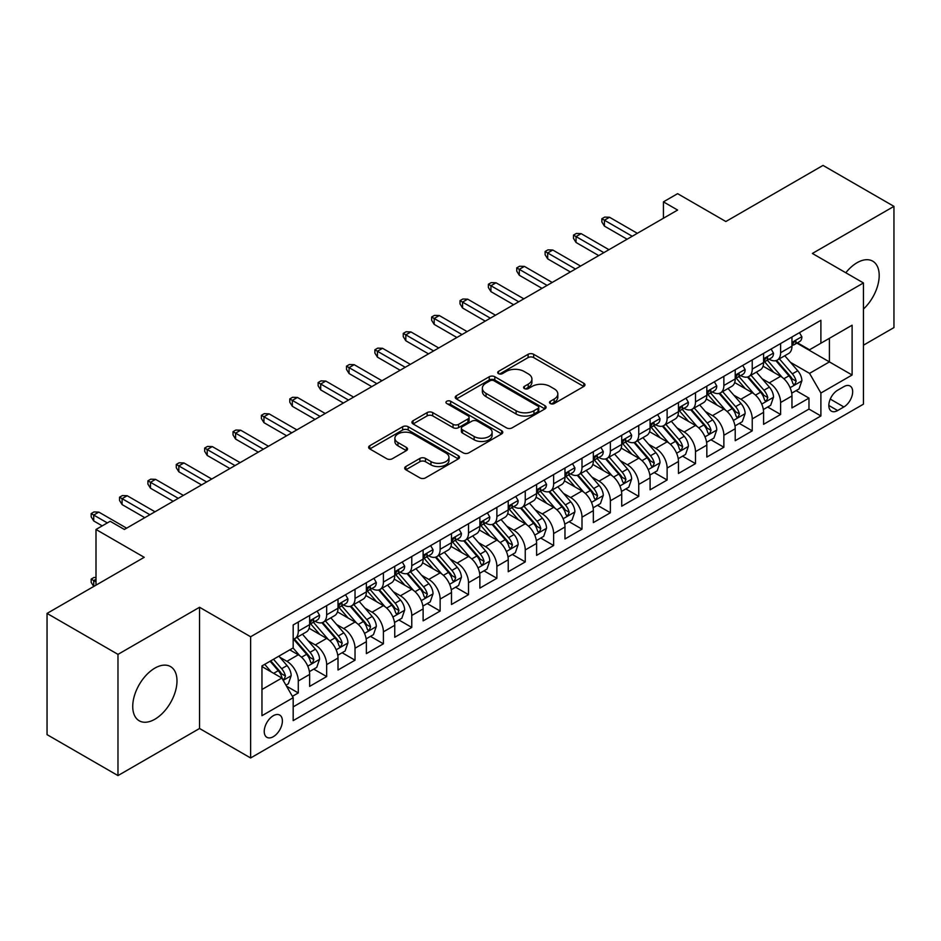 <?xml version="1.0" encoding="UTF-8"?>
<svg xmlns="http://www.w3.org/2000/svg" width="941" height="941" viewBox="0 0 941 941"><rect width="100%" height="100%" fill="white"/><g stroke="black" fill="none" stroke-linecap="round" stroke-linejoin="round"><path stroke-width="1.41" d="M550.309 403.548A2.752 1.588 0 0 0 554.202 403.548L583.796 386.469A3.94 2.27 0 0 0 584.949 384.857A3.94 2.27 0 0 0 583.796 383.258L533.665 354.31A3.94 2.27 0 0 0 528.101 354.31L498.507 371.389A2.752 1.588 0 0 0 497.695 372.518A2.752 1.588 0 0 0 498.507 373.648A2.752 1.588 0 0 0 502.4 373.648L506.234 371.436A12.598 7.281 0 0 1 524.055 371.436L528.23 373.848A12.598 7.281 0 0 1 531.924 378.988A12.598 7.281 0 0 1 528.23 384.14L524.408 386.351A2.752 1.588 0 0 0 523.596 387.469A2.752 1.588 0 0 0 524.408 388.598A2.752 1.588 0 0 0 528.301 388.598L532.135 386.386A12.598 7.281 0 0 1 549.956 386.386L554.131 388.798A12.598 7.281 0 0 1 557.825 393.95A12.598 7.281 0 0 1 554.131 399.09L550.309 401.301A2.752 1.588 0 0 0 549.497 402.43A2.752 1.588 0 0 0 550.309 403.548L550.309 401.301M154.865 719.242A31.3 18.067 120 0 0 175.308 691.659A31.3 18.067 120 0 0 170.509 666.581A31.3 18.067 120 0 0 154.865 668.134A31.3 18.067 120 0 0 134.422 695.705A31.3 18.067 120 0 0 139.209 720.782A31.3 18.067 120 0 0 154.865 719.242M863.45 309.048A31.3 18.067 120 0 0 872.719 261.163A31.3 18.067 120 0 0 857.063 262.715A31.3 18.067 120 0 0 845.818 272.761M273.313 736.685A12.845 7.41 120 0 0 281.7 725.37A12.845 7.41 120 0 0 279.736 715.078A12.845 7.41 120 0 0 273.313 715.713A12.845 7.41 120 0 0 264.927 727.028A12.845 7.41 120 0 0 266.891 737.321A12.845 7.41 120 0 0 273.313 736.685M405.842 466.536A3.94 2.27 0 0 0 404.689 468.147A3.94 2.27 0 0 0 405.842 469.759L419.898 477.875A3.94 2.27 0 0 0 425.473 477.875L458.338 458.902A3.94 2.27 0 0 0 459.49 457.291A3.94 2.27 0 0 0 458.338 455.691L408.206 426.744A3.94 2.27 0 0 0 402.63 426.744L369.778 445.716A3.94 2.27 0 0 0 368.625 447.328A3.94 2.27 0 0 0 369.778 448.928L386.763 458.738A3.94 2.27 0 0 0 392.326 458.738L406.394 450.621A3.94 2.27 0 0 0 407.547 449.01A3.94 2.27 0 0 0 406.394 447.41L397.972 442.541A10.539 6.081 0 0 1 394.891 438.235A10.539 6.081 0 0 1 401.384 432.625A10.539 6.081 0 0 1 412.876 433.942L445.869 452.997A10.539 6.081 0 0 1 448.963 457.291A10.539 6.081 0 0 1 442.458 462.913A10.539 6.081 0 0 1 430.978 461.596L425.473 458.42A3.94 2.27 0 0 0 419.898 458.42L405.842 466.536L405.842 469.759M863.45 345.194L893.95 327.586L893.95 206.361L823.022 165.416L725.852 221.523L677.614 193.67L663.429 201.856L677.614 210.055L124.365 529.465L110.179 521.279L95.994 529.465L95.994 585.161M117.978 654.371L117.978 775.584L199.551 728.487L199.551 607.274L117.978 654.371L47.05 613.414L144.22 557.319L95.994 529.465M199.551 607.274L250.624 636.763L863.45 282.947L863.45 404.16L250.624 757.976L250.624 636.763M893.95 206.361L812.377 253.458L863.45 282.947M506.517 427.873A3.94 2.27 0 0 0 512.08 427.873L544.945 408.9A3.94 2.27 0 0 0 546.098 407.288A3.94 2.27 0 0 0 544.945 405.677L494.813 376.741A3.94 2.27 0 0 0 489.249 376.741L456.385 395.714A3.94 2.27 0 0 0 455.232 397.325A3.94 2.27 0 0 0 456.385 398.925L506.517 427.873M447.881 404.148A2.752 1.588 0 0 1 450.68 404.536L501.588 433.93L468.783 452.868A3.94 2.27 0 0 1 463.207 452.868L413.075 423.932L413.075 420.709A3.94 2.27 0 0 0 411.923 422.321A3.94 2.27 0 0 0 413.075 423.932M413.075 420.709L427.143 412.593A3.94 2.27 0 0 1 432.707 412.593L453.044 424.332A3.94 2.27 0 0 0 458.608 424.332L467.936 418.945A3.94 2.27 0 0 0 469.1 417.334A3.94 2.27 0 0 0 467.936 415.734L446.775 403.513A2.752 1.588 0 0 1 445.963 402.383A2.752 1.588 0 0 1 447.669 400.913A2.752 1.588 0 0 1 450.68 401.254L501.635 430.684A3.94 2.27 0 0 1 502.788 432.295A3.94 2.27 0 0 1 501.635 433.895L501.635 430.684M117.978 775.584L47.05 734.639L47.05 613.414M292.392 696.34L298.285 692.941L286.511 686.154M279.806 657.218L286.934 661.335A16.044 9.269 60 0 1 298.285 680.99L309.636 674.438L309.636 686.389L326.656 676.567L313.741 669.11M308.178 640.833L315.306 644.95A16.044 9.269 60 0 1 326.656 664.605L338.007 658.053L338.007 670.016L355.028 660.182L342.112 652.736M336.549 624.459L343.677 628.576A16.044 9.269 60 0 1 355.028 648.231L366.378 641.68L366.378 653.63L383.399 643.809L370.483 636.351M364.932 608.074L372.048 612.191A16.044 9.269 60 0 1 383.399 631.846L394.75 625.295L394.75 637.257L411.77 627.424L398.866 619.966M393.303 591.701L400.419 595.806A16.044 9.269 60 0 1 411.77 615.461L423.121 608.909L423.121 620.872L440.141 611.038L427.238 603.593M421.674 575.316L428.79 579.433A16.044 9.269 60 0 1 440.141 599.088L451.492 592.536L451.492 604.487L468.512 594.665L455.609 587.208M450.045 558.942L457.161 563.047A16.044 9.269 60 0 1 468.512 582.702L479.863 576.151L479.863 588.113L496.883 578.28L483.98 570.834M478.416 542.557L485.532 546.674A16.044 9.269 60 0 1 496.883 566.329L508.234 559.777L508.234 571.728L525.254 561.906L512.351 554.449M506.787 526.172L513.904 530.289A16.044 9.269 60 0 1 525.254 549.944L536.605 543.392L536.605 555.355L553.626 545.521L540.722 538.064M535.158 509.799L542.287 513.904A16.044 9.269 60 0 1 553.626 533.571L564.976 527.007L564.976 538.97L581.997 529.148L569.093 521.69M563.53 493.413L570.658 497.53A16.044 9.269 60 0 1 581.997 517.185L593.348 510.634L593.348 522.584L610.368 512.763L597.464 505.305M591.901 477.04L599.029 481.145A16.044 9.269 60 0 1 610.368 500.8L621.719 494.248L621.719 506.211L638.751 496.377L625.836 488.932M620.272 460.655L627.4 464.772A16.044 9.269 60 0 1 638.751 484.427L650.09 477.875L650.09 489.826L667.122 480.004L654.207 472.547M648.643 444.27L655.771 448.387A16.044 9.269 60 0 1 667.122 468.042L678.461 461.49L678.461 473.452L695.493 463.619L682.578 456.173M677.014 427.896L684.142 432.001A16.044 9.269 60 0 1 695.493 451.668L706.832 445.117L706.832 457.067L723.864 447.246L710.949 439.788M705.385 411.511L712.513 415.628A16.044 9.269 60 0 1 723.864 435.283L735.215 428.731L735.215 440.694L752.235 430.86L739.32 423.403M733.757 395.138L740.885 399.243A16.044 9.269 60 0 1 752.235 418.898L763.586 412.346L763.586 424.309L780.607 414.475L780.607 402.525A16.044 9.269 -120 0 0 769.256 382.869L762.128 378.752M767.691 407.03L780.607 414.475M309.636 674.438A16.044 9.269 -120 0 0 298.285 654.783L289.769 649.866M338.007 658.053A16.044 9.269 -120 0 0 326.656 638.398L309.107 628.27M366.378 641.68A16.044 9.269 -120 0 0 355.028 622.013L337.478 611.885M394.75 625.295A16.044 9.269 -120 0 0 383.399 605.639L365.849 595.512M423.121 608.909A16.044 9.269 -120 0 0 411.77 589.254L394.22 579.127M451.492 592.536A16.044 9.269 -120 0 0 440.141 572.881L422.591 562.742M479.863 576.151A16.044 9.269 -120 0 0 468.512 556.496L450.962 546.368M508.234 559.777A16.044 9.269 -120 0 0 496.883 540.122L479.345 529.983M536.605 543.392A16.044 9.269 -120 0 0 525.254 523.737L507.717 513.61M564.976 527.007A16.044 9.269 -120 0 0 553.626 507.352L536.088 497.224M593.348 510.634A16.044 9.269 -120 0 0 581.997 490.979L564.459 480.851M621.719 494.248A16.044 9.269 -120 0 0 610.368 474.593L592.83 464.466M650.09 477.875A16.044 9.269 -120 0 0 638.751 458.22L621.201 448.081M678.461 461.49A16.044 9.269 -120 0 0 667.122 441.835L649.572 431.707M706.832 445.117A16.044 9.269 -120 0 0 695.493 425.45L677.943 415.322M735.215 428.731A16.044 9.269 -120 0 0 723.864 409.076L706.315 398.949M763.586 412.346A16.044 9.269 -120 0 0 752.235 392.691L734.686 382.564M843.877 386.633L837.631 390.233A12.433 7.187 120 0 0 829.503 401.195A12.433 7.187 120 0 0 831.409 411.17A12.433 7.187 120 0 0 837.631 410.547L843.877 406.947A12.433 7.187 120 0 0 852.005 395.985A12.433 7.187 120 0 0 850.088 386.022A12.433 7.187 120 0 0 843.877 386.633M261.963 689.506L281.829 678.038L293.18 697.693L293.18 720.63L820.893 415.957L820.893 393.02L809.542 373.365L790.499 362.367M293.18 697.693L261.963 715.713L261.963 665.922L293.18 647.902L293.18 624.965L820.893 320.293L820.893 343.23L852.099 325.21L852.099 375L820.893 393.02M315.153 621.272L315.306 621.366A16.044 9.269 60 0 0 323.328 622.154L334.678 615.602A16.044 9.269 -120 0 0 338.007 608.262L338.007 599.088M343.524 604.898L343.677 604.981A16.044 9.269 60 0 0 351.699 605.781L363.05 599.229A16.044 9.269 -120 0 0 366.378 591.877L366.378 582.702M371.907 588.513L372.048 588.607A16.044 9.269 60 0 0 380.07 589.395L391.421 582.844A16.044 9.269 -120 0 0 394.75 575.492L394.75 566.329M400.278 572.14L400.419 572.222A16.044 9.269 60 0 0 408.441 573.022L419.792 566.47A16.044 9.269 -120 0 0 423.121 559.119L423.121 549.944M428.649 555.755L428.79 555.837A16.044 9.269 60 0 0 436.824 556.637L448.163 550.085A16.044 9.269 -120 0 0 451.492 542.734L451.492 533.559M457.02 539.381L457.161 539.464A16.044 9.269 60 0 0 465.195 540.252L476.534 533.7A16.044 9.269 -120 0 0 479.863 526.36L479.863 517.185M485.391 522.996L485.532 523.078A16.044 9.269 60 0 0 493.566 523.878L504.905 517.327A16.044 9.269 -120 0 0 508.234 509.975L508.234 500.8M513.762 506.611L513.904 506.705A16.044 9.269 60 0 0 521.937 507.493L533.288 500.941A16.044 9.269 -120 0 0 536.605 493.602L536.605 484.427M542.134 490.237L542.287 490.32A16.044 9.269 60 0 0 550.309 491.12L561.659 484.568A16.044 9.269 -120 0 0 564.976 477.216L564.976 468.042M570.505 473.852L570.658 473.935A16.044 9.269 60 0 0 578.68 474.735L590.031 468.183A16.044 9.269 -120 0 0 593.348 460.831L593.348 451.656M598.876 457.479L599.029 457.561A16.044 9.269 60 0 0 607.051 458.349L618.402 451.798A16.044 9.269 -120 0 0 621.719 444.458L621.719 435.283M627.247 441.094L627.4 441.176A16.044 9.269 60 0 0 635.422 441.976L646.773 435.424A16.044 9.269 -120 0 0 650.09 428.073L650.09 418.898M655.618 424.709L655.771 424.803A16.044 9.269 60 0 0 663.793 425.591L675.144 419.039A16.044 9.269 -120 0 0 678.461 411.699L678.461 402.525M683.989 408.335L684.142 408.418A16.044 9.269 60 0 0 692.164 409.217L703.515 402.666A16.044 9.269 -120 0 0 706.832 395.314L706.832 386.139M712.361 391.95L712.513 392.032A16.044 9.269 60 0 0 720.535 392.832L731.886 386.28A16.044 9.269 -120 0 0 735.215 378.929L735.215 369.766M740.732 375.577L740.885 375.659A16.044 9.269 60 0 0 748.907 376.447L760.257 369.895A16.044 9.269 -120 0 0 763.586 362.556L763.586 353.381M293.18 706.867L808.978 409.076L808.978 398.102L791.957 407.924L791.957 395.973A16.044 9.269 -120 0 0 780.607 376.318L763.057 366.178M769.103 359.191L769.256 359.274A16.044 9.269 -120 0 0 777.278 360.074A16.044 9.269 -120 0 0 780.607 352.722L780.607 343.547M777.278 360.074L788.629 353.522A16.044 9.269 -120 0 0 791.957 346.17L791.957 336.996M298.285 622.013L298.285 631.188A16.044 9.269 60 0 1 294.956 638.539A16.044 9.269 60 0 1 293.18 639.186M294.956 638.539L306.307 631.987A16.044 9.269 -120 0 0 309.636 624.636L309.636 615.461M326.656 605.639L326.656 614.814A16.044 9.269 60 0 1 323.328 622.154M355.028 589.254L355.028 598.429A16.044 9.269 60 0 1 351.699 605.781M383.399 572.881L383.399 582.056A16.044 9.269 60 0 1 380.07 589.395M411.77 556.496L411.77 565.67A16.044 9.269 60 0 1 408.441 573.022M440.141 540.11L440.141 549.285A16.044 9.269 60 0 1 436.824 556.637M468.512 523.737L468.512 532.912A16.044 9.269 60 0 1 465.195 540.252M496.883 507.352L496.883 516.527A16.044 9.269 60 0 1 493.566 523.878M525.254 490.979L525.254 500.153A16.044 9.269 60 0 1 521.937 507.493M553.626 474.593L553.626 483.768A16.044 9.269 60 0 1 550.309 491.12M581.997 458.208L581.997 467.383A16.044 9.269 60 0 1 578.68 474.735M610.368 441.835L610.368 451.01A16.044 9.269 60 0 1 607.051 458.349M638.751 425.45L638.751 434.624A16.044 9.269 60 0 1 635.422 441.976M667.122 409.076L667.122 418.251A16.044 9.269 60 0 1 663.793 425.591M695.493 392.691L695.493 401.866A16.044 9.269 60 0 1 692.164 409.217M723.864 376.318L723.864 385.481A16.044 9.269 60 0 1 720.535 392.832M752.235 359.933L752.235 369.107A16.044 9.269 60 0 1 748.907 376.447M752.235 418.898L752.235 430.86M723.864 435.283L723.864 447.246M695.493 451.668L695.493 463.619M667.122 468.042L667.122 480.004M638.751 484.427L638.751 496.377M610.368 500.8L610.368 512.763M581.997 517.185L581.997 529.148M553.626 533.571L553.626 545.521M525.254 549.944L525.254 561.906M496.883 566.329L496.883 578.28M468.512 582.702L468.512 594.665M440.141 599.088L440.141 611.038M411.77 615.461L411.77 627.424M383.399 631.846L383.399 643.809M355.028 648.231L355.028 660.182M326.656 664.605L326.656 676.567M298.285 680.99L298.285 692.941M281.829 678.038L261.963 666.569M809.542 373.365L829.409 361.897L829.409 338.313L852.099 325.21M796.909 343.136L852.099 375M797.474 342.806L809.542 349.781L820.893 343.23M199.551 728.487L250.624 757.976M663.429 201.856L663.429 218.241M796.062 390.644L808.978 398.102M808.978 409.076L820.893 415.957M551.402 403.936L554.131 402.36A12.598 7.281 0 0 0 557.825 397.22L557.825 393.95M531.924 378.988L531.924 382.269A12.598 7.281 0 0 1 528.23 387.41L525.501 388.986M583.738 386.492L533.665 357.592A3.94 2.27 0 0 0 528.101 357.592L499.612 374.036M544.886 408.923L494.813 380.011A3.94 2.27 0 0 0 489.249 380.011L456.432 398.96M537.981 408.418A2.752 1.588 0 0 0 538.793 407.288A2.752 1.588 0 0 0 537.981 406.159L493.978 380.764A2.752 1.588 0 0 0 490.085 380.764L486.038 383.093A12.598 7.281 0 0 0 482.357 388.233A12.598 7.281 0 0 0 486.038 393.385L516.115 410.746A12.598 7.281 0 0 0 533.947 410.746L537.981 408.418L537.981 411.688A2.752 1.588 0 0 0 538.793 410.57L538.793 407.288M482.357 388.233L482.357 391.515A12.598 7.281 0 0 0 486.038 396.655L486.038 393.385M537.981 411.688L533.947 414.016A12.598 7.281 0 0 1 516.115 414.016L486.038 396.655M413.134 423.956L427.143 415.875L427.143 412.593M469.1 417.334L469.1 420.615A3.94 2.27 0 0 1 467.936 422.227L458.608 427.614A3.94 2.27 0 0 1 453.044 427.614L432.707 415.875A3.94 2.27 0 0 0 427.143 415.875M474.135 436.506A10.539 6.081 0 0 0 485.615 437.836A10.539 6.081 0 0 0 492.119 432.213A10.539 6.081 0 0 0 489.038 427.908L477.405 421.192A3.94 2.27 0 0 0 471.841 421.192L462.513 426.579A3.94 2.27 0 0 0 461.361 428.19A3.94 2.27 0 0 0 462.513 429.802L474.135 436.506L474.135 439.788A10.539 6.081 0 0 0 485.615 441.106A10.539 6.081 0 0 0 492.119 435.483L492.119 432.213M461.361 428.19L461.361 431.472A3.94 2.27 0 0 0 462.513 433.072L462.513 429.802M474.135 439.788L462.513 433.072M448.963 457.291L448.963 460.572A10.539 6.081 0 0 1 442.458 466.183A10.539 6.081 0 0 1 430.978 464.866L425.473 461.69A3.94 2.27 0 0 0 419.898 461.69L405.889 469.782M394.891 438.235L394.891 441.517A10.539 6.081 0 0 0 397.972 445.822L397.972 442.541M406.347 450.657L397.972 445.822M458.279 458.926L408.206 430.025A3.94 2.27 0 0 0 402.63 430.025L369.825 448.963M791.71 393.162L799.05 388.927L801.885 380.74A10.633 6.14 -120 0 0 797.745 370.754L784.782 355.745M782.183 377.353L767.362 360.191M773.749 372.354L765.151 362.403A25.478 14.715 -120 0 0 764.363 361.509M775.831 360.65L788.946 375.835A10.633 6.14 60 0 1 792.734 383.152L793.51 384.41L794.945 384.21L796.145 381.187A10.633 6.14 -120 0 0 792.346 373.859L779.383 358.85M776.607 360.403L790.699 376.718A5.423 3.129 60 0 1 792.063 378.835L796.145 381.187M799.474 332.655L801.885 336.831A10.633 6.14 60 0 1 799.685 341.536L794.286 344.653A10.633 6.14 -120 0 0 796.145 342.206L795.921 341.265M792.31 345.147L792.346 345.147A10.633 6.14 -120 0 0 794.286 344.653M794.769 341.407L796.145 342.206C795.474 340.607 794.333 341.254 792.734 344.171A10.633 6.14 60 0 1 791.957 345.676M632.223 236.262L604.416 220.206L604.416 226.111L601.864 222.005L601.864 218.735L604.416 220.206L609.521 217.265L637.328 233.309M604.416 226.111L627.118 239.214M601.864 218.735L604.698 217.1L609.521 217.265M763.339 409.535L770.679 405.312L773.514 397.114A10.633 6.14 -120 0 0 769.373 387.127L756.411 372.118M753.812 393.726L738.991 376.576M745.378 388.739L736.779 378.776A25.478 14.715 -120 0 0 735.991 377.894M747.46 377.035L760.575 392.209A10.633 6.14 60 0 1 764.363 399.537L765.139 400.795L766.574 400.595L767.774 397.572A10.633 6.14 -120 0 0 763.974 390.244L751.012 375.236M748.236 376.776L762.328 393.091A5.423 3.129 60 0 1 763.692 395.208L767.774 397.572M734.968 425.92L742.308 421.686L745.143 413.499A10.633 6.14 -120 0 0 741.002 403.513L728.04 388.504M725.44 410.111L710.62 392.962M717.007 405.112L708.408 395.161A25.478 14.715 -120 0 0 707.62 394.279M719.089 393.409L732.204 408.594A10.633 6.14 60 0 1 735.991 415.91L736.768 417.181L738.203 416.969L739.403 413.946A10.633 6.14 -120 0 0 735.603 406.63L722.641 391.621M719.865 393.162L733.956 409.476A5.423 3.129 60 0 1 735.321 411.593L739.403 413.946M706.597 442.305L713.925 438.071L716.771 429.872A10.633 6.14 -120 0 0 712.631 419.898L699.657 404.889M697.069 426.496L682.249 409.335M688.636 421.497L680.037 411.546A25.478 14.715 -120 0 0 679.249 410.652M690.718 409.794L703.833 424.967A10.633 6.14 60 0 1 707.62 432.295L708.397 433.554L709.832 433.354L711.031 430.331A10.633 6.14 -120 0 0 707.232 423.003L694.27 407.994M691.494 409.547L705.574 425.85A5.423 3.129 60 0 1 706.938 427.979L711.031 430.331M678.226 458.679L685.554 454.444L688.4 446.257A10.633 6.14 -120 0 0 684.26 436.271L671.286 421.262M668.698 442.87L653.877 425.72M660.264 437.883L651.666 427.92A25.478 14.715 -120 0 0 650.878 427.038M662.346 426.167L675.462 441.353A10.633 6.14 60 0 1 679.249 448.681L680.025 449.939L681.46 449.739L682.66 446.704A10.633 6.14 -120 0 0 678.861 439.388L665.899 424.379M663.123 425.92L677.202 442.235A5.423 3.129 60 0 1 678.567 444.352L682.66 446.704M771.102 349.04L773.514 353.216A10.633 6.14 60 0 1 771.314 357.921L765.915 361.038A10.633 6.14 -120 0 0 767.774 358.58L767.55 357.639M763.939 361.532L763.974 361.532A10.633 6.14 -120 0 0 765.915 361.038M766.397 357.792L767.774 358.58C767.103 356.98 765.962 357.639 764.363 360.544A10.633 6.14 60 0 1 763.586 362.062M603.851 252.635L576.045 236.591L576.045 242.484L573.492 238.391L573.492 235.109L576.045 236.591L581.15 233.639L608.956 249.694M576.045 242.484L598.735 255.587M573.492 235.109L576.327 233.474L581.15 233.639M742.731 365.414L745.143 369.601A10.633 6.14 60 0 1 742.943 374.306L737.544 377.412A10.633 6.14 -120 0 0 739.403 374.965L739.179 374.024M735.568 377.906L735.603 377.906A10.633 6.14 -120 0 0 737.544 377.412M738.026 374.165L739.403 374.965C738.732 373.365 737.591 374.012 735.991 376.929A10.633 6.14 60 0 1 735.215 378.447M575.48 269.02L547.674 252.964L547.674 258.869L545.121 254.776L545.121 251.494L547.674 252.964L552.779 250.024L580.585 266.068M547.674 258.869L570.364 271.973M545.121 251.494L547.956 249.859L552.779 250.024M714.36 381.799L716.771 385.975A10.633 6.14 60 0 1 714.56 390.68L709.173 393.797A10.633 6.14 -120 0 0 711.031 391.338L710.808 390.397M707.197 394.291L707.232 394.291A10.633 6.14 -120 0 0 709.173 393.797M709.655 390.55L711.031 391.338C710.361 389.739 709.22 390.397 707.62 393.314A10.633 6.14 60 0 1 706.832 394.82M547.109 285.405L519.303 269.349L519.303 275.243L516.75 271.149L516.75 267.879L519.303 269.349L524.408 266.397L552.214 282.453M519.303 275.243L541.992 288.346M516.75 267.879L519.585 266.232L524.408 266.397M685.989 398.184L688.4 402.36A10.633 6.14 60 0 1 686.189 407.065L680.802 410.17A10.633 6.14 -120 0 0 682.66 407.724L682.425 406.783M678.826 410.676L678.861 410.676A10.633 6.14 -120 0 0 680.802 410.17M681.284 406.935L682.66 407.724C681.99 406.124 680.849 406.783 679.249 409.688A10.633 6.14 60 0 1 678.461 411.205M518.726 301.779L490.931 285.735L490.931 291.628L488.379 287.534L488.379 284.253L490.931 285.735L496.036 282.782L523.843 298.838M490.931 291.628L513.621 304.731M488.379 284.253L491.214 282.618L496.036 282.782M649.855 475.064L657.183 470.829L660.017 462.643A10.633 6.14 -120 0 0 655.877 452.656L642.915 437.647M640.327 459.255L625.506 442.094M631.893 454.256L623.295 444.305A25.478 14.715 -120 0 0 622.507 443.411M633.975 442.552L647.09 457.726A10.633 6.14 60 0 1 650.878 465.054L651.654 466.313L653.089 466.113L654.277 463.09A10.633 6.14 -120 0 0 650.49 455.762L637.528 440.753M634.752 442.305L648.831 458.62A5.423 3.129 60 0 1 650.196 460.737L654.277 463.09M657.618 414.558L660.017 418.733A10.633 6.14 60 0 1 657.818 423.438L652.431 426.555A10.633 6.14 -120 0 0 654.277 424.109L654.054 423.156M650.454 427.049L650.49 427.049A10.633 6.14 -120 0 0 652.431 426.555M652.913 423.309L654.277 424.109C653.619 422.497 652.478 423.156 650.878 426.073A10.633 6.14 60 0 1 650.09 427.579M490.355 318.164L462.56 302.108L462.56 308.001L460.008 303.908L460.008 300.638L462.56 302.108L467.665 299.156L495.472 315.211M462.56 308.001L485.25 321.116M460.008 300.638L462.843 299.003L467.665 299.156M621.483 491.437L628.811 487.203L631.646 479.016A10.633 6.14 -120 0 0 627.506 469.03L614.544 454.021M611.956 475.628L597.135 458.479M603.522 470.641L594.924 460.678A25.478 14.715 -120 0 0 594.136 459.796M605.604 458.926L618.719 474.111A10.633 6.14 60 0 1 622.507 481.439L623.283 482.698L624.718 482.498L625.906 479.475A10.633 6.14 -120 0 0 622.119 472.147L609.156 457.138M606.369 458.679L620.46 474.993A5.423 3.129 60 0 1 621.825 477.111L625.906 479.475M629.235 430.943L631.646 435.118A10.633 6.14 60 0 1 629.447 439.823L624.059 442.929A10.633 6.14 -120 0 0 625.906 440.482L625.683 439.541M622.072 443.434L622.119 443.434A10.633 6.14 -120 0 0 624.059 442.929M624.542 439.694L625.906 440.482C625.247 438.882 624.106 439.541 622.507 442.446A10.633 6.14 60 0 1 621.719 443.964M461.984 334.537L434.189 318.493L434.189 324.386L431.625 320.293L431.625 317.011L434.189 318.493L439.294 315.541L467.101 331.597M434.189 324.386L456.879 337.49M431.625 317.011L434.471 315.376L439.294 315.541M593.112 507.822L600.44 503.588L603.275 495.401A10.633 6.14 -120 0 0 599.135 485.415L586.172 470.406M583.573 492.014L568.764 474.864M575.151 487.015L566.553 477.063A25.478 14.715 -120 0 0 565.753 476.181M577.233 475.311L590.348 490.496A10.633 6.14 60 0 1 594.136 497.813L594.912 499.083L596.347 498.871L597.535 495.848A10.633 6.14 -120 0 0 593.747 488.532L580.785 473.523M577.997 475.064L592.089 491.378A5.423 3.129 60 0 1 593.453 493.496L597.535 495.848M600.864 447.316L603.275 451.504A10.633 6.14 60 0 1 601.076 456.197L595.688 459.314A10.633 6.14 -120 0 0 597.535 456.867L597.312 455.926M593.7 459.808L593.747 459.808A10.633 6.14 -120 0 0 595.688 459.314M596.171 456.067L597.535 456.867C596.865 455.268 595.735 455.915 594.136 458.832A10.633 6.14 60 0 1 593.348 460.349M433.613 350.922L405.818 334.867L405.818 340.771L403.254 336.666L403.254 333.396L405.818 334.867L410.923 331.926L438.718 347.97M405.818 340.771L428.508 353.875M403.254 333.396L406.1 331.761L410.923 331.926M564.741 524.208L572.069 519.973L574.904 511.775A10.633 6.14 -120 0 0 570.764 501.8L557.801 486.791M555.202 508.399L540.393 491.237M546.78 503.4L538.181 493.449A25.478 14.715 -120 0 0 537.382 492.555M548.862 491.696L561.977 506.87A10.633 6.14 60 0 1 565.764 514.198L566.541 515.456L567.976 515.256L569.164 512.233A10.633 6.14 -120 0 0 565.376 504.905L552.414 489.896M549.626 491.449L563.718 507.752A5.423 3.129 60 0 1 565.082 509.869L569.164 512.233M572.493 463.701L574.904 467.877A10.633 6.14 60 0 1 572.704 472.582L567.317 475.699A10.633 6.14 -120 0 0 569.164 473.241L568.94 472.3M565.329 476.193L565.376 476.193A10.633 6.14 -120 0 0 567.317 475.699M567.799 472.453L569.164 473.241C568.493 471.641 567.364 472.3 565.764 475.217A10.633 6.14 60 0 1 564.976 476.722M405.242 367.308L377.435 351.252L377.435 357.145L374.883 353.051L374.883 349.781L377.435 351.252L382.552 348.299L410.347 364.355M377.435 357.145L400.137 370.248M374.883 349.781L377.729 348.135L382.552 348.299M536.37 540.581L543.698 536.346L546.533 528.16A10.633 6.14 -120 0 0 542.392 518.173L529.43 503.164M526.831 524.772L512.022 507.622M518.409 519.773L509.799 509.822A25.478 14.715 -120 0 0 509.01 508.94M520.491 508.069L533.594 523.255A10.633 6.14 60 0 1 537.393 530.583L538.17 531.841L539.605 531.641L540.793 528.607A10.633 6.14 -120 0 0 537.005 521.29L524.043 506.282M521.255 507.822L535.347 524.137A5.423 3.129 60 0 1 536.711 526.254L540.793 528.607M544.121 480.086L546.533 484.262A10.633 6.14 60 0 1 544.333 488.967L538.946 492.072A10.633 6.14 -120 0 0 540.793 489.626L540.569 488.685M536.958 492.578L537.005 492.578A10.633 6.14 -120 0 0 538.946 492.072M539.416 488.838L540.793 489.626C540.122 488.026 538.993 488.685 537.393 491.59A10.633 6.14 60 0 1 536.605 493.108M376.87 383.681L349.064 367.625L349.064 373.53L346.511 369.437L346.511 366.155L349.064 367.625L354.181 364.685L381.975 380.74M349.064 373.53L371.766 386.633M346.511 366.155L349.358 364.52L354.181 364.685M507.999 556.966L515.327 552.732L518.162 544.533A10.633 6.14 -120 0 0 514.021 534.559L501.059 519.55M498.459 541.157L483.65 523.996M490.026 536.158L481.427 526.207A25.478 14.715 -120 0 0 480.639 525.313M492.119 524.455L505.223 539.628A10.633 6.14 60 0 1 509.022 546.956L509.787 548.215L511.234 548.015L512.422 544.992A10.633 6.14 -120 0 0 508.634 537.664L495.672 522.655M492.884 524.208L506.976 540.522A5.423 3.129 60 0 1 508.34 542.639L512.422 544.992M515.75 496.46L518.162 500.636A10.633 6.14 60 0 1 515.962 505.341L510.575 508.458A10.633 6.14 -120 0 0 512.422 506.011L512.198 505.058M508.587 508.952L508.634 508.952A10.633 6.14 -120 0 0 510.575 508.458M511.045 505.211L512.422 506.011C511.751 504.4 510.622 505.058 509.022 507.975A10.633 6.14 60 0 1 508.234 509.481M348.499 400.066L320.693 384.01L320.693 389.903L318.14 385.81L318.14 382.54L320.693 384.01L325.798 381.058L353.604 397.114M320.693 389.903L343.394 403.007M318.14 382.54L320.975 380.893L325.798 381.058M479.628 573.34L486.956 569.105L489.791 560.918A10.633 6.14 -120 0 0 485.65 550.932L472.688 535.923M470.088 557.531L455.279 540.381M461.655 552.543L453.056 542.581A25.478 14.715 -120 0 0 452.268 541.698M463.748 540.828L476.852 556.013A10.633 6.14 60 0 1 480.651 563.341L481.416 564.6L482.862 564.4L484.05 561.377A10.633 6.14 -120 0 0 480.263 554.049L467.301 539.04M464.513 540.581L478.604 556.896A5.423 3.129 60 0 1 479.969 559.013L484.05 561.377M487.379 512.845L489.791 517.021A10.633 6.14 60 0 1 487.591 521.726L482.204 524.831A10.633 6.14 -120 0 0 484.05 522.384L483.827 521.443M480.216 525.337L480.263 525.337A10.633 6.14 -120 0 0 482.204 524.831M482.674 521.596L484.05 522.384C483.38 520.785 482.251 521.443 480.651 524.349A10.633 6.14 60 0 1 479.863 525.866M320.128 416.44L292.322 400.395L292.322 406.289L289.769 402.195L289.769 398.913L292.322 400.395L297.427 397.443L325.233 413.499M292.322 406.289L315.023 419.392M289.769 398.913L292.604 397.278L297.427 397.443M451.257 589.725L458.585 585.49L461.419 577.303A10.633 6.14 -120 0 0 457.279 567.317L444.317 552.308M441.717 573.916L426.908 556.766M433.283 568.917L424.685 558.966A25.478 14.715 -120 0 0 423.897 558.072M435.377 557.213L448.481 572.399A10.633 6.14 60 0 1 452.28 579.715L453.044 580.973L454.479 580.773L455.679 577.75A10.633 6.14 -120 0 0 451.892 570.422L438.929 555.425M436.142 556.966L450.233 573.281A5.423 3.129 60 0 1 451.598 575.398L455.679 577.75M459.008 529.218L461.419 533.394A10.633 6.14 60 0 1 459.22 538.099L453.833 541.216A10.633 6.14 -120 0 0 455.679 538.77L455.456 537.829M451.845 541.71L451.892 541.71A10.633 6.14 -120 0 0 453.833 541.216M454.303 537.97L455.679 538.77C455.009 537.17 453.88 537.817 452.28 540.734A10.633 6.14 60 0 1 451.492 542.251M291.757 432.825L263.951 416.769L263.951 422.674L261.398 418.569L261.398 415.299L263.951 416.769L269.055 413.828L296.862 429.872M263.951 422.674L286.652 435.777M261.398 415.299L264.233 413.664L269.055 413.828M422.885 606.098L430.213 601.875L433.048 593.677A10.633 6.14 -120 0 0 428.908 583.691L415.946 568.693M413.346 590.289L398.537 573.14M404.912 585.302L396.314 575.339A25.478 14.715 -120 0 0 395.526 574.457M407.006 573.598L420.109 588.772A10.633 6.14 60 0 1 423.909 596.1L424.673 597.359L426.108 597.159L427.308 594.136A10.633 6.14 -120 0 0 423.521 586.808L410.558 571.799M407.771 573.351L421.862 589.654A5.423 3.129 60 0 1 423.227 591.771L427.308 594.136M430.637 545.604L433.048 549.779A10.633 6.14 60 0 1 430.849 554.484L425.461 557.601A10.633 6.14 -120 0 0 427.308 555.143L427.085 554.202M423.474 558.095L423.521 558.095A10.633 6.14 -120 0 0 425.461 557.601M425.932 554.355L427.308 555.143C426.638 553.543 425.508 554.202 423.909 557.107A10.633 6.14 60 0 1 423.121 558.625M263.386 449.21L235.579 433.154L235.579 439.047L233.027 434.954L233.027 431.684L235.579 433.154L240.684 430.202L268.491 446.257M235.579 439.047L258.281 452.15M233.027 431.684L235.862 430.037L240.684 430.202M394.514 622.483L401.842 618.249L404.677 610.062A10.633 6.14 -120 0 0 400.537 600.076L387.574 585.067M384.975 606.674L370.154 589.525M376.541 601.675L367.943 591.724A25.478 14.715 -120 0 0 367.155 590.842M378.623 589.972L391.738 605.157A10.633 6.14 60 0 1 395.526 612.473L396.302 613.744L397.737 613.532L398.937 610.509A10.633 6.14 -120 0 0 395.149 603.193L382.187 588.184M379.399 589.725L393.491 606.039A5.423 3.129 60 0 1 394.855 608.157L398.937 610.509M402.266 561.989L404.677 566.164A10.633 6.14 60 0 1 402.477 570.869L397.09 573.975A10.633 6.14 -120 0 0 398.937 571.528L398.713 570.587M395.102 574.481L395.149 574.481A10.633 6.14 -120 0 0 397.09 573.975M397.561 570.74L398.937 571.528C398.266 569.928 397.137 570.575 395.526 573.492A10.633 6.14 60 0 1 394.75 575.01M235.015 465.583L207.208 449.527L207.208 455.432L204.656 451.339L204.656 448.057L207.208 449.527L212.313 446.587L240.12 462.631M207.208 455.432L229.91 468.536M204.656 448.057L207.49 446.422L212.313 446.587M366.131 638.868L373.471 634.634L376.306 626.435A10.633 6.14 -120 0 0 372.165 616.461L359.203 601.452M356.604 623.06L341.783 605.898M348.17 618.061L339.572 608.109A25.478 14.715 -120 0 0 338.784 607.216M350.252 606.357L363.367 621.53A10.633 6.14 60 0 1 367.155 628.859L367.931 630.117L369.366 629.917L370.566 626.894A10.633 6.14 -120 0 0 366.778 619.566L353.804 604.557M351.028 606.11L365.12 622.413A5.423 3.129 60 0 1 366.484 624.542L370.566 626.894M373.895 578.362L376.306 582.538A10.633 6.14 60 0 1 374.106 587.243L368.707 590.36A10.633 6.14 -120 0 0 370.566 587.913L370.342 586.961M366.731 590.854L366.778 590.854A10.633 6.14 -120 0 0 368.707 590.36M369.19 587.113L370.566 587.913C369.895 586.302 368.766 586.961 367.155 589.878A10.633 6.14 60 0 1 366.378 591.383M206.644 481.968L178.837 465.913L178.837 471.806L176.285 467.712L176.285 464.442L178.837 465.913L183.942 462.96L211.749 479.016M178.837 471.806L201.539 484.909M176.285 464.442L179.119 462.796L183.942 462.96M337.76 655.242L345.1 651.007L347.935 642.821A10.633 6.14 -120 0 0 343.794 632.834L330.832 617.825M328.233 639.433L313.412 622.283M319.799 634.446L311.2 624.483A25.478 14.715 -120 0 0 310.412 623.601M321.881 622.73L334.996 637.916A10.633 6.14 60 0 1 338.784 645.244L339.56 646.502L340.995 646.302L342.195 643.279A10.633 6.14 -120 0 0 338.395 635.951L325.433 620.942M322.657 622.483L336.749 638.798A5.423 3.129 60 0 1 338.113 640.915L342.195 643.279M345.523 594.747L347.935 598.923A10.633 6.14 60 0 1 345.735 603.628L340.336 606.733A10.633 6.14 -120 0 0 342.195 604.287L341.971 603.346M338.36 607.239L338.395 607.239A10.633 6.14 -120 0 0 340.336 606.733M340.818 603.499L342.195 604.287C341.524 602.687 340.383 603.346 338.784 606.251A10.633 6.14 60 0 1 338.007 607.768M178.272 498.342L150.466 482.298L150.466 488.191L147.913 484.097L147.913 480.816L150.466 482.298L155.571 479.345L183.377 495.401M150.466 488.191L173.168 501.294M147.913 480.816L150.748 479.181L155.571 479.345M309.389 671.627L316.729 667.392L319.564 659.206A10.633 6.14 -120 0 0 315.423 649.219L302.461 634.21M299.861 655.818L293.074 647.961M291.428 650.819L290.322 649.549M293.51 639.115L306.625 654.301A10.633 6.14 60 0 1 310.412 661.617L311.189 662.876L312.624 662.676L313.824 659.653A10.633 6.14 -120 0 0 310.024 652.325L297.062 637.316M294.286 638.868L308.377 655.183A5.423 3.129 60 0 1 309.742 657.3L313.824 659.653M317.152 611.121L319.564 615.296A10.633 6.14 60 0 1 317.364 620.001L311.965 623.118A10.633 6.14 -120 0 0 313.824 620.672L313.6 619.731M309.989 623.612L310.024 623.612A10.633 6.14 -120 0 0 311.965 623.118M312.447 619.872L313.824 620.672C313.153 619.072 312.012 619.719 310.412 622.636A10.633 6.14 60 0 1 309.636 624.142M149.901 514.727L122.095 498.671L122.095 504.576L119.542 500.471L119.542 497.201L122.095 498.671L127.2 495.731L155.006 511.775M122.095 504.576L144.796 517.679M119.542 497.201L122.377 495.566L127.2 495.731M285.946 685.166L288.358 683.778L291.192 675.579A10.633 6.14 -120 0 0 287.052 665.593L278.889 656.148M271.267 671.945L264.703 664.334M263.057 667.204L261.963 665.946M270.091 661.229L278.254 670.674A10.633 6.14 60 0 1 282.041 678.002L282.818 679.261L284.253 679.061L285.452 676.038A10.633 6.14 -120 0 0 281.653 668.71L273.502 659.265M270.749 660.853L280.006 671.556A5.423 3.129 60 0 1 281.371 673.674L285.452 676.038M95.994 579.268L93.724 580.573L95.994 581.891M91.171 579.103L93.724 580.573L93.724 586.466L91.171 582.373L91.171 579.103L94.006 577.468L95.994 577.527M107.345 522.914L93.724 515.056L93.724 520.949L91.171 516.856L91.171 513.574L93.724 515.056L98.829 512.104L126.635 528.16M93.724 520.949L102.228 525.866M91.171 513.574L94.006 511.939L98.829 512.104M286.934 661.335L298.285 654.783M315.306 644.95L326.656 638.398M343.677 628.576L355.028 622.013M372.048 612.191L383.399 605.639M400.419 595.806L411.77 589.254M428.79 579.433L440.141 572.881M457.161 563.047L468.512 556.496M485.532 546.674L496.883 540.122M513.904 530.289L525.254 523.737M542.287 513.904L553.626 507.352M570.658 497.53L581.997 490.979M599.029 481.145L610.368 474.593M627.4 464.772L638.751 458.22M655.771 448.387L667.122 441.835M684.142 432.001L695.493 425.45M712.513 415.628L723.864 409.076M740.885 399.243L752.235 392.691M769.256 382.869L780.607 376.318M780.607 352.722L791.957 346.17M298.285 631.188L309.636 624.636M326.656 614.814L338.007 608.262M355.028 598.429L366.378 591.877M383.399 582.056L394.75 575.492M411.77 565.67L423.121 559.119M440.141 549.285L451.492 542.734M468.512 532.912L479.863 526.36M496.883 516.527L508.234 509.975M525.254 500.153L536.605 493.602M553.626 483.768L564.976 477.216M581.997 467.383L593.348 460.831M610.368 451.01L621.719 444.458M638.751 434.624L650.09 428.073M667.122 418.251L678.461 411.699M695.493 401.866L706.832 395.314M723.864 385.481L735.215 378.929M752.235 369.107L763.586 362.556M780.607 402.525L791.957 395.973M830.268 399.09L843.877 406.947M828.833 405.465L837.631 410.547M554.131 402.36L554.131 399.09M524.408 388.598L524.408 386.351M528.23 387.41L528.23 384.14M498.507 373.648L498.507 371.389M528.101 357.592L528.101 354.31M533.665 357.592L533.665 354.31M583.796 386.469L583.796 383.258M456.385 398.925L456.385 395.714M489.249 380.011L489.249 376.741M494.813 380.011L494.813 376.741M544.945 408.9L544.945 405.677M516.115 414.016L516.115 410.746M533.947 414.016L533.947 410.746M432.707 415.875L432.707 412.593M453.044 427.614L453.044 424.332M458.608 427.614L458.608 424.332M467.936 422.227L467.936 418.945M450.68 404.536L450.68 401.254M419.898 461.69L419.898 458.42M425.473 461.69L425.473 458.42M430.978 464.866L430.978 461.596M406.394 450.621L406.394 447.41M369.778 448.928L369.778 445.716M402.63 430.025L402.63 426.744M408.206 430.025L408.206 426.744M458.338 458.902L458.338 455.691M790.099 387.704L801.814 380.94M792.346 373.859L797.745 370.754M783.877 378.752L788.946 375.835M801.814 336.713L791.957 342.406M761.716 404.089L773.443 397.325M763.974 390.244L769.373 387.127M755.505 395.138L760.575 392.209M733.345 420.462L745.072 413.699M735.603 406.63L741.002 403.513M727.134 411.523L732.204 408.594M704.974 436.847L716.701 430.084M707.232 423.003L712.631 419.898M698.763 427.896L703.833 424.967M676.603 453.233L688.33 446.457M678.861 439.388L684.26 436.271M670.392 444.281L675.462 441.353M773.443 353.098L763.586 358.792M745.072 369.472L735.215 375.165M716.701 385.857L706.832 391.55M688.33 402.23L678.461 407.924M648.231 469.606L659.959 462.843M650.49 455.762L655.877 452.656M642.021 460.655L647.09 457.726M659.959 418.616L650.09 424.309M619.86 485.991L631.576 479.228M622.119 472.147L627.506 469.03M613.65 477.04L618.719 474.111M631.576 435.001L621.719 440.682M591.489 502.365L603.205 495.601M593.747 488.532L599.135 485.415M585.267 493.425L590.348 490.496M603.205 451.374L593.348 457.067M563.118 518.75L574.833 511.986M565.376 504.905L570.764 501.8M556.896 509.799L561.977 506.87M574.833 467.759L564.976 473.452M534.747 535.135L546.462 528.36M537.005 521.29L542.392 518.173M528.524 526.184L533.594 523.255M546.462 484.133L536.605 489.826M506.376 551.508L518.091 544.745M508.634 537.664L514.021 534.559M500.153 542.557L505.223 539.628M518.091 500.518L508.234 506.211M478.004 567.894L489.72 561.13M480.263 554.049L485.65 550.932M471.782 558.942L476.852 556.013M489.72 516.891L479.863 522.584M449.633 584.267L461.349 577.503M451.892 570.422L457.279 567.317M443.411 575.327L448.481 572.399M461.349 533.276L451.492 538.97M421.262 600.652L432.978 593.889M423.521 586.808L428.908 583.691M415.04 591.701L420.109 588.772M432.978 549.662L423.121 555.355M392.891 617.037L404.606 610.262M395.149 603.193L400.537 600.076M386.669 608.086L391.738 605.157M404.606 566.035L394.75 571.728M364.52 633.411L376.235 626.647M366.778 619.566L372.165 616.461M358.298 624.459L363.367 621.53M376.235 582.42L366.378 588.113M336.149 649.796L347.864 643.021M338.395 635.951L343.794 632.834M329.926 640.845L334.996 637.916M347.864 598.794L338.007 604.487M307.766 666.169L319.493 659.406M310.024 652.325L315.423 649.219M301.555 657.218L306.625 654.301M319.493 615.179L309.636 620.872M283.17 680.378L291.122 675.791M281.653 668.71L287.052 665.593M273.666 673.321L278.254 670.674"/></g></svg>
